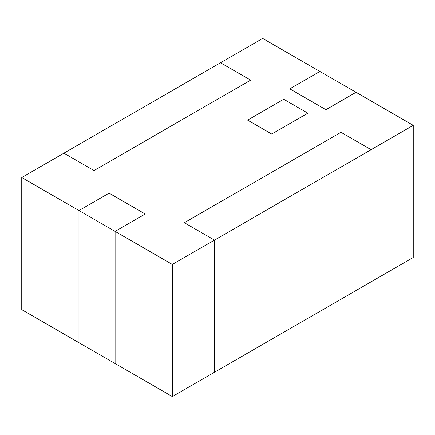 <?xml version="1.0" encoding="UTF-8"?>
<svg xmlns="http://www.w3.org/2000/svg" width="435" height="435" viewBox="0 0 435 435"><rect width="100%" height="100%" fill="white"/><g stroke="black" fill="none" stroke-linecap="round" stroke-linejoin="round"><path stroke-width="0.65" d="M371.088 149.689L371.088 281.831L413.25 257.493L413.25 125.351L371.088 149.689L413.25 125.351L356.031 92.312L325.913 109.702L289.775 88.838L319.894 71.449L262.675 38.416L220.512 62.754L250.625 80.143L94.025 170.553L63.912 153.169L21.75 177.507L78.969 210.545L109.087 193.156L145.225 214.02L115.106 231.409L172.325 264.442L214.488 240.104L184.375 222.715L340.975 132.305L371.088 149.689L340.975 132.305L184.375 222.715L214.488 240.104L172.325 264.442L172.325 396.584L214.488 372.246L214.488 240.104L214.488 372.246L172.325 396.584L115.106 363.551L172.325 396.584L172.325 264.442L115.106 231.409L115.106 363.551L115.106 231.409L145.225 214.02L109.087 193.156L78.969 210.545L21.75 177.507L21.75 309.649L78.969 342.688L21.75 309.649L21.75 177.507L63.912 153.169L94.025 170.553L250.625 80.143L220.512 62.754L262.675 38.416L319.894 71.449L289.775 88.838L325.913 109.702L356.031 92.312L413.25 125.351L413.25 257.493L371.088 281.831L371.088 149.689L371.088 281.831L371.088 149.689L214.488 240.104L184.375 222.715L340.975 132.305L371.088 149.689L340.975 132.305L184.375 222.715L214.488 240.104L214.488 372.246L214.488 240.104L371.088 149.689M247.613 120.131L283.756 99.267L307.844 113.176L271.706 134.04L247.613 120.131L271.706 134.04L307.844 113.176L283.756 99.267L247.613 120.131L283.756 99.267L307.844 113.176L271.706 134.04L247.613 120.131L271.706 134.04L307.844 113.176L283.756 99.267L247.613 120.131M78.969 342.688L78.969 210.545L78.969 342.688L115.106 363.551L115.106 231.409L78.969 210.545L78.969 342.688L78.969 210.545L109.087 193.156L145.225 214.02L115.106 231.409L115.106 363.551L78.969 342.688M319.894 71.449L356.031 92.312L325.913 109.702L289.775 88.838L319.894 71.449L289.775 88.838L325.913 109.702L356.031 92.312L319.894 71.449M220.512 62.754L250.625 80.143L94.025 170.553L63.912 153.169L220.512 62.754L63.912 153.169L94.025 170.553L250.625 80.143L220.512 62.754M78.969 210.545L115.106 231.409L145.225 214.02L109.087 193.156L78.969 210.545M214.488 372.246L371.088 281.831L214.488 372.246"/></g></svg>
